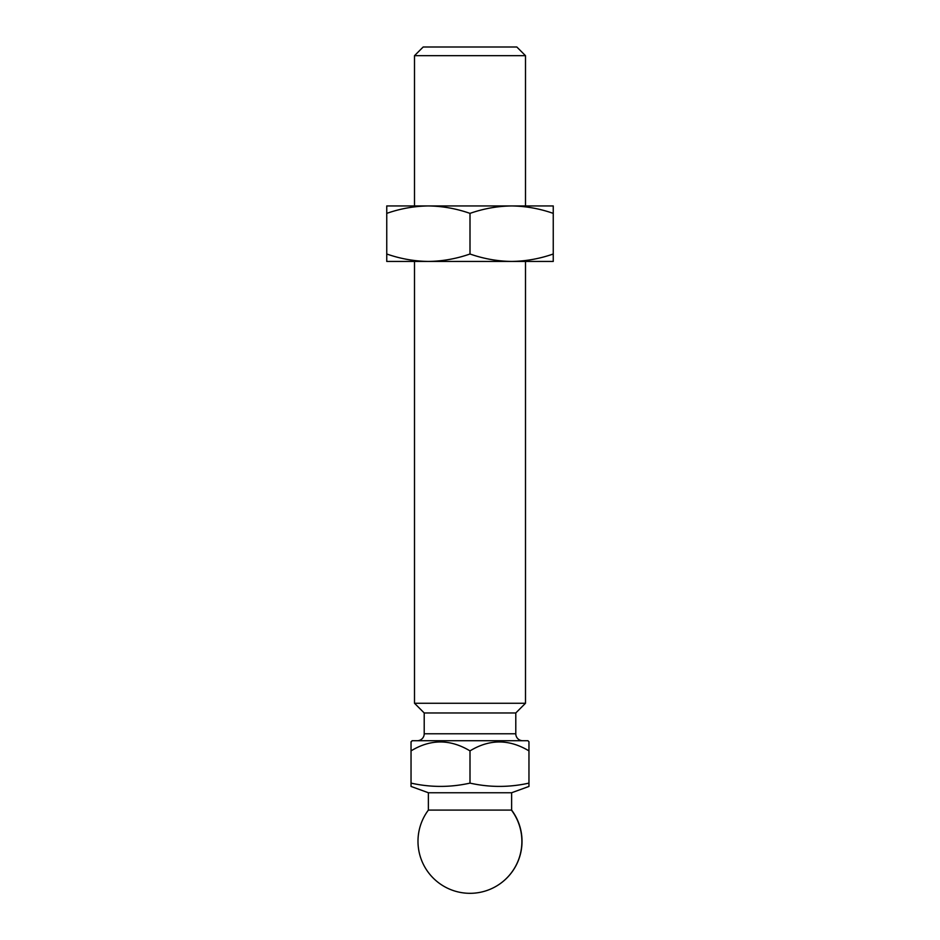 <?xml version="1.0" encoding="UTF-8"?>
<svg xmlns="http://www.w3.org/2000/svg" width="940" height="940" viewBox="0 0 940 940"><rect width="100%" height="100%" fill="white"/><g stroke="black" fill="none" stroke-linecap="round" stroke-linejoin="round"><path stroke-width="1.41" d="M386.751 213.38C400.322 208.621 414.199 206.142 428.382 205.942L386.751 205.942L386.751 254C400.322 258.759 414.199 261.238 428.382 261.438L511.619 261.438C525.801 261.238 539.678 258.759 553.249 254L553.249 205.942L511.619 205.942C525.801 206.142 539.678 208.621 553.249 213.38M386.751 254L386.751 261.438L428.382 261.438C442.552 261.238 456.429 258.759 470 254C483.571 258.759 497.448 261.238 511.619 261.438L553.249 261.438L553.249 254M428.37 205.942L511.63 205.942M428.382 205.942C442.552 206.142 456.429 208.621 470 213.38C483.571 208.621 497.448 206.142 511.619 205.942M470 213.38L470 254M417.278 740.72A6.933 6.933 0 0 0 424.21 733.776L424.21 712.966L414.505 703.261L525.495 703.261L525.495 261.438M525.495 205.942L525.495 55.672L414.505 55.672L414.505 205.942M414.505 703.261L414.505 261.438M525.495 55.672L516.824 47L423.176 47L414.505 55.672M424.21 712.966L515.79 712.966L525.495 703.261M424.21 733.776L515.79 733.776L515.79 712.966M515.79 733.776A6.933 6.933 0 0 0 522.722 740.72M411.038 742.201L412.072 740.72L527.928 740.72L528.962 741.754L528.962 750.884L528.962 741.754M411.038 741.754L411.038 750.884C430.52 738.993 450.178 738.993 470 750.884C489.481 738.993 509.139 738.993 528.962 750.884L528.962 786.439L511.619 792.749L428.382 792.749L411.038 786.439L411.038 783.114C430.685 787.497 450.342 787.497 470 783.114C489.658 787.497 509.315 787.497 528.962 783.114M428.382 792.749L428.382 810.092L511.619 810.092L511.619 792.749M498.929 741.766L495.615 741.93M439.955 741.766L436.642 741.93M411.038 783.114L411.038 746.666M470 750.884L470 783.114M428.382 810.092A52.029 52.029 0 0 0 490.821 888.982A52.029 51.864 -113.6 0 0 511.43 810.092M490.821 888.982A52.029 52.029 0 0 0 511.619 810.092"/></g></svg>
